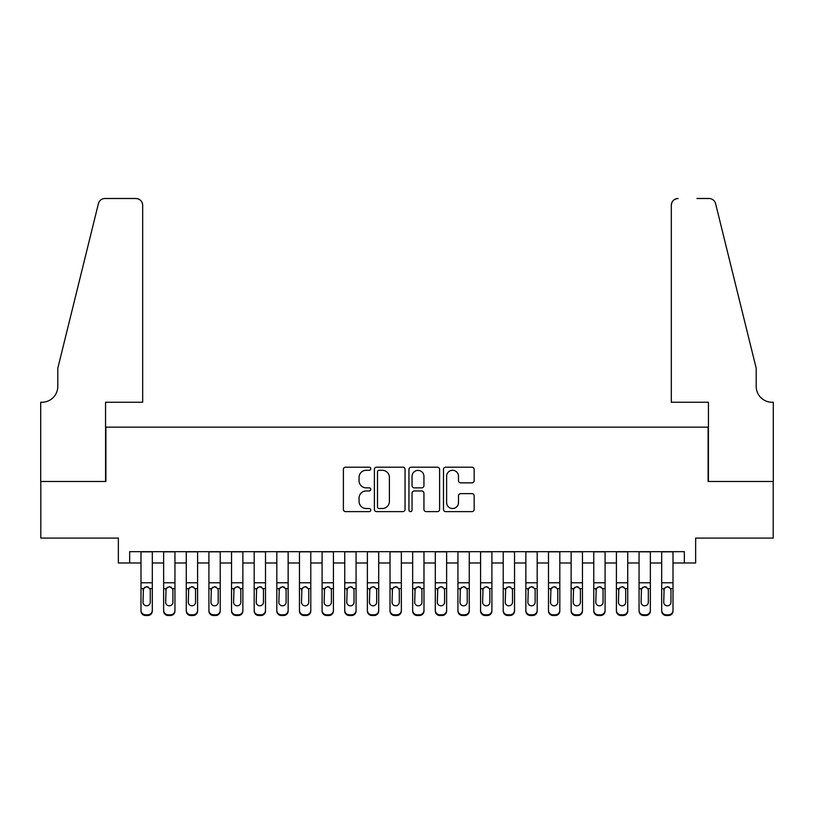 <?xml version="1.0" encoding="UTF-8"?>
<svg xmlns="http://www.w3.org/2000/svg" width="814" height="814" viewBox="0 0 814 814"><rect width="100%" height="100%" fill="white"/><g stroke="black" fill="none" stroke-linecap="round" stroke-linejoin="round"><path stroke-width="1.22" d="M370.777 468.742A1.557 1.557 0 0 0 369.22 467.185L345.614 467.185A2.218 2.218 0 0 0 343.386 469.403L343.386 509.401A2.218 2.218 0 0 0 345.614 511.63L369.22 511.63A1.557 1.557 0 0 0 370.777 510.073A1.557 1.557 0 0 0 369.22 508.516L366.168 508.516A7.112 7.112 0 0 1 359.055 501.404L359.055 498.076A7.112 7.112 0 0 1 366.168 490.964L369.22 490.964A1.557 1.557 0 0 0 370.777 489.407A1.557 1.557 0 0 0 369.22 487.851L366.168 487.851A7.112 7.112 0 0 1 359.055 480.738L359.055 477.411A7.112 7.112 0 0 1 366.168 470.299L369.22 470.299A1.557 1.557 0 0 0 370.777 468.742M471.947 482.855A2.218 2.218 0 0 0 474.165 480.626L474.165 469.403A2.218 2.218 0 0 0 471.947 467.185L445.726 467.185A2.218 2.218 0 0 0 443.498 469.403L443.498 509.401A2.218 2.218 0 0 0 445.726 511.63L471.947 511.63A2.218 2.218 0 0 0 474.165 509.401L474.165 495.848A2.218 2.218 0 0 0 471.947 493.63L460.724 493.63A2.218 2.218 0 0 0 458.496 495.848L458.496 502.574A5.942 5.942 0 0 1 452.553 508.516A5.942 5.942 0 0 1 446.611 502.574L446.611 476.241A5.942 5.942 0 0 1 452.553 470.299A5.942 5.942 0 0 1 458.496 476.241L458.496 480.626A2.218 2.218 0 0 0 460.724 482.855L471.947 482.855M129.67 562.983L129.67 551.668L684.33 551.668L684.33 562.983L695.644 562.983L695.644 538.085L773.188 538.085L773.188 481.481L708.099 481.481L708.099 427.147L105.901 427.147L105.901 481.481L40.812 481.481L40.812 538.085L118.356 538.085L118.356 562.983L140.995 562.983M405.057 469.403A2.218 2.218 0 0 0 402.838 467.185L376.607 467.185A2.218 2.218 0 0 0 374.389 469.403L374.389 509.401A2.218 2.218 0 0 0 376.607 511.63L402.838 511.63A2.218 2.218 0 0 0 405.057 509.401L405.057 469.403M411.162 467.185L437.393 467.185A2.218 2.218 0 0 1 439.611 469.403L439.611 509.401A2.218 2.218 0 0 1 437.393 511.63L426.17 511.63A2.218 2.218 0 0 1 423.941 509.401L423.941 493.182A2.218 2.218 0 0 0 421.723 490.964L414.275 490.964A2.218 2.218 0 0 0 412.057 493.182L412.057 510.073A1.557 1.557 0 0 1 410.5 511.63A1.557 1.557 0 0 1 408.943 510.073L408.943 469.403A2.218 2.218 0 0 1 411.162 467.185M152.31 562.983L163.634 562.983M174.949 562.983L186.274 562.983M197.588 562.983L208.913 562.983M220.228 562.983L231.542 562.983M242.867 562.983L254.182 562.983M265.506 562.983L276.821 562.983M288.146 562.983L299.46 562.983M310.785 562.983L322.1 562.983M333.425 562.983L344.739 562.983M356.064 562.983L367.379 562.983M378.703 562.983L390.018 562.983M401.343 562.983L412.657 562.983M423.982 562.983L435.297 562.983M446.621 562.983L457.936 562.983M469.261 562.983L480.575 562.983M491.9 562.983L503.215 562.983M514.54 562.983L525.854 562.983M537.179 562.983L548.494 562.983M559.818 562.983L571.133 562.983M582.458 562.983L593.772 562.983M605.087 562.983L616.412 562.983M627.726 562.983L639.051 562.983M650.366 562.983L661.69 562.983M673.005 562.983L684.33 562.983M379.059 470.299A1.557 1.557 0 0 0 377.503 471.855L377.503 506.959A1.557 1.557 0 0 0 379.059 508.516L382.275 508.516A7.112 7.112 0 0 0 389.387 501.404L389.387 477.411A7.112 7.112 0 0 0 382.275 470.299L379.059 470.299M423.941 476.353A5.942 5.942 0 0 0 417.999 470.411A5.942 5.942 0 0 0 412.057 476.353L412.057 485.632A2.218 2.218 0 0 0 414.275 487.851L421.723 487.851A2.218 2.218 0 0 0 423.941 485.632L423.941 476.353M140.995 589.336L140.995 610.307A4.528 4.487 0 0 0 145.523 614.794L147.782 614.794A4.528 4.487 0 0 0 152.31 610.307L152.31 611.009A4.528 4.487 180 0 1 147.782 615.506L147.782 614.794M150.275 602.218L150.275 590.292L150.275 602.218A3.622 3.592 180 0 1 146.652 605.809A3.622 3.592 180 0 0 150.275 602.218M143.03 602.93L143.03 602.218A3.622 3.592 180 0 0 146.652 605.809M144.76 587.189L143.03 590.018M148.545 587.189L146.652 586.65L149.868 588.624L150.275 590.292M152.31 551.668L152.31 611.009M140.995 551.668L140.995 611.009A4.528 4.487 180 0 0 145.523 615.506L147.782 615.506M140.995 588.624L143.427 588.624L143.03 602.218M143.427 588.624L146.652 586.65M142.684 402.248L142.684 205.291A6.787 6.787 0 0 0 135.897 198.494L104.996 198.494A6.787 6.787 0 0 0 98.402 203.663L57.794 368.284L57.794 386.396A15.842 15.842 0 0 1 41.941 402.248L40.7 402.248L40.7 481.481L105.566 481.481L105.566 402.248L142.684 402.248L142.684 205.291C142.257 201.19 139.998 198.921 135.897 198.494L117.104 198.494M98.402 203.663C100.132 199.939 100.132 199.939 98.402 203.663C100.132 199.939 100.132 199.939 98.402 203.663M57.794 386.396A15.842 15.842 0 0 1 41.941 402.248M671.316 402.248L671.316 205.291L671.316 402.248L708.434 402.248L708.434 481.481L773.3 481.481L773.3 402.248L772.059 402.248A15.842 15.842 0 0 1 756.206 386.396A15.842 15.842 0 0 0 772.059 402.248M743.752 317.806L715.598 203.663L756.206 368.284L756.206 386.396M696.896 198.494L709.004 198.494A6.787 6.787 0 0 1 715.598 203.663C713.868 199.939 713.868 199.939 715.598 203.663C713.868 199.939 713.868 199.939 715.598 203.663M678.103 198.494A6.787 6.787 0 0 0 671.316 205.291C671.743 201.19 674.002 198.921 678.103 198.494M163.634 589.336L163.634 611.009A4.528 4.487 180 0 0 168.162 615.506L170.421 615.506L170.421 614.794A4.528 4.487 0 0 0 174.949 610.307L174.949 611.009A4.528 4.487 180 0 1 170.421 615.506M172.914 602.218L172.914 590.292L172.914 602.218A3.622 3.592 180 0 1 169.292 605.809A3.622 3.592 180 0 0 172.914 602.218M165.669 602.93L165.669 602.218A3.622 3.592 180 0 0 169.292 605.809M167.399 587.189L165.669 590.018M171.184 587.189L169.292 586.65L172.507 588.624L172.914 590.292M186.274 589.336L186.274 611.009A4.528 4.487 180 0 0 190.802 615.506L193.06 615.506L193.06 614.794A4.528 4.487 0 0 0 197.588 610.307L197.588 611.009A4.528 4.487 180 0 1 193.06 615.506M195.553 602.218L195.553 590.292L195.553 602.218A3.622 3.592 180 0 1 191.931 605.809A3.622 3.592 180 0 0 195.553 602.218M188.309 602.93L188.309 602.218A3.622 3.592 180 0 0 191.931 605.809M190.038 587.189L188.309 590.018M193.824 587.189L191.931 586.65L195.146 588.624L195.553 590.292M208.913 589.336L208.913 611.009A4.528 4.487 180 0 0 213.441 615.506L215.7 615.506L215.7 614.794A4.528 4.487 0 0 0 220.228 610.307L220.228 611.009A4.528 4.487 180 0 1 215.7 615.506M218.193 602.218L218.193 590.292L218.193 602.218A3.622 3.592 180 0 1 214.57 605.809A3.622 3.592 180 0 0 218.193 602.218M210.948 602.93L210.948 602.218A3.622 3.592 180 0 0 214.57 605.809M212.678 587.189L210.948 590.018M216.463 587.189L214.57 586.65L217.786 588.624L218.193 590.292M231.542 589.336L231.542 611.009A4.528 4.487 180 0 0 236.07 615.506L238.339 615.506L238.339 614.794A4.528 4.487 0 0 0 242.867 610.307L242.867 611.009A4.528 4.487 180 0 1 238.339 615.506M240.832 602.218L240.832 590.292L240.832 602.218A3.622 3.592 180 0 1 237.21 605.809A3.622 3.592 180 0 0 240.832 602.218M233.587 602.93L233.587 602.218A3.622 3.592 180 0 0 237.21 605.809M235.317 587.189L233.587 590.018M239.092 587.189L237.21 586.65L240.425 588.624L240.832 590.292M174.949 551.668L174.949 611.009M163.634 551.668L163.634 610.307A4.528 4.487 0 0 0 168.162 614.794L170.421 614.794M168.162 614.794L168.162 615.506A4.528 4.487 180 0 1 163.634 611.009L163.634 610.307L163.634 611.009M163.634 588.624L166.066 588.624L165.669 602.218M166.066 588.624L169.292 586.65M197.588 551.668L197.588 611.009M186.274 551.668L186.274 610.307A4.528 4.487 0 0 0 190.802 614.794L193.06 614.794M190.802 614.794L190.802 615.506A4.528 4.487 180 0 1 186.274 611.009L186.274 610.307L186.274 611.009M186.274 588.624L188.706 588.624L188.309 602.218M188.706 588.624L191.931 586.65M220.228 551.668L220.228 611.009M208.913 551.668L208.913 610.307A4.528 4.487 0 0 0 213.441 614.794L215.7 614.794M213.441 614.794L213.441 615.506A4.528 4.487 180 0 1 208.913 611.009L208.913 610.307L208.913 611.009M208.913 588.624L211.345 588.624L210.948 602.218M211.345 588.624L214.57 586.65M242.867 551.668L242.867 611.009M231.542 551.668L231.542 610.307A4.528 4.487 0 0 0 236.07 614.794L238.339 614.794M236.07 614.794L236.07 615.506A4.528 4.487 180 0 1 231.542 611.009L231.542 610.307L231.542 611.009M231.542 588.624L233.984 588.624L233.587 602.218M233.984 588.624L237.21 586.65M254.182 589.336L254.182 611.009A4.528 4.487 180 0 0 258.71 615.506L260.979 615.506L260.979 614.794A4.528 4.487 0 0 0 265.506 610.307L265.506 611.009A4.528 4.487 180 0 1 260.979 615.506M263.471 602.218L263.471 590.292L263.471 602.218A3.622 3.592 180 0 1 259.849 605.809A3.622 3.592 180 0 0 263.471 602.218M256.227 602.93L256.227 602.218A3.622 3.592 180 0 0 259.849 605.809M257.957 587.189L256.227 590.018M261.732 587.189L259.849 586.65L263.064 588.624L263.471 590.292M265.506 551.668L265.506 611.009M254.182 551.668L254.182 610.307A4.528 4.487 0 0 0 258.71 614.794L260.979 614.794M258.71 614.794L258.71 615.506A4.528 4.487 180 0 1 254.182 611.009L254.182 610.307L254.182 611.009M254.182 588.624L256.624 588.624L256.227 602.218M256.624 588.624L259.849 586.65M276.821 589.336L276.821 611.009A4.528 4.487 180 0 0 281.349 615.506L283.618 615.506L283.618 614.794A4.528 4.487 0 0 0 288.146 610.307L288.146 611.009A4.528 4.487 180 0 1 283.618 615.506M286.111 602.218L286.111 590.292L286.111 602.218A3.622 3.592 180 0 1 282.489 605.809A3.622 3.592 180 0 0 286.111 602.218M278.866 602.93L278.866 602.218A3.622 3.592 180 0 0 282.489 605.809M280.596 587.189L278.866 590.018M284.371 587.189L282.489 586.65L285.704 588.624L286.111 590.292M288.146 551.668L288.146 611.009M276.821 551.668L276.821 610.307A4.528 4.487 0 0 0 281.349 614.794L283.618 614.794M281.349 614.794L281.349 615.506A4.528 4.487 180 0 1 276.821 611.009L276.821 610.307L276.821 611.009M276.821 588.624L279.263 588.624L278.866 602.218M279.263 588.624L282.489 586.65M299.46 589.336L299.46 611.009A4.528 4.487 180 0 0 303.988 615.506L306.257 615.506L306.257 614.794A4.528 4.487 0 0 0 310.785 610.307L310.785 611.009A4.528 4.487 180 0 1 306.257 615.506M308.75 602.218L308.75 590.292L308.75 602.218A3.622 3.592 180 0 1 305.128 605.809A3.622 3.592 180 0 0 308.75 602.218M301.506 602.93L301.506 602.218A3.622 3.592 180 0 0 305.128 605.809M303.235 587.189L301.506 590.018M307.01 587.189L305.128 586.65L308.343 588.624L308.75 590.292M310.785 551.668L310.785 611.009M299.46 551.668L299.46 610.307A4.528 4.487 0 0 0 303.988 614.794L306.257 614.794M303.988 614.794L303.988 615.506A4.528 4.487 180 0 1 299.46 611.009L299.46 610.307L299.46 611.009M299.46 588.624L301.902 588.624L301.506 602.218M301.902 588.624L305.128 586.65M322.1 589.336L322.1 611.009A4.528 4.487 180 0 0 326.628 615.506L328.897 615.506L328.897 614.794A4.528 4.487 0 0 0 333.425 610.307L333.425 611.009A4.528 4.487 180 0 1 328.897 615.506M331.39 602.218L331.39 590.292L331.39 602.218A3.622 3.592 180 0 1 327.767 605.809A3.622 3.592 180 0 0 331.39 602.218M324.145 602.93L324.145 602.218A3.622 3.592 180 0 0 327.767 605.809M325.875 587.189L324.145 590.018M329.65 587.189L327.767 586.65L330.983 588.624L331.39 590.292M333.425 551.668L333.425 611.009M322.1 551.668L322.1 610.307A4.528 4.487 0 0 0 326.628 614.794L328.897 614.794M326.628 614.794L326.628 615.506A4.528 4.487 180 0 1 322.1 611.009L322.1 610.307L322.1 611.009M322.1 588.624L324.542 588.624L324.145 602.218M324.542 588.624L327.767 586.65M344.739 589.336L344.739 611.009A4.528 4.487 180 0 0 349.267 615.506L351.536 615.506L351.536 614.794A4.528 4.487 0 0 0 356.064 610.307L356.064 611.009A4.528 4.487 180 0 1 351.536 615.506M354.029 602.218L354.029 590.292L354.029 602.218A3.622 3.592 180 0 1 350.407 605.809A3.622 3.592 180 0 0 354.029 602.218M346.784 602.93L346.784 602.218A3.622 3.592 180 0 0 350.407 605.809M348.514 587.189L346.784 590.018M352.289 587.189L350.407 586.65L353.622 588.624L354.029 590.292M356.064 551.668L356.064 611.009M344.739 551.668L344.739 610.307A4.528 4.487 0 0 0 349.267 614.794L351.536 614.794M349.267 614.794L349.267 615.506A4.528 4.487 180 0 1 344.739 611.009L344.739 610.307L344.739 611.009M344.739 588.624L347.181 588.624L346.784 602.218M347.181 588.624L350.407 586.65M367.379 589.336L367.379 611.009A4.528 4.487 180 0 0 371.906 615.506L374.175 615.506L374.175 614.794A4.528 4.487 0 0 0 378.703 610.307L378.703 611.009A4.528 4.487 180 0 1 374.175 615.506M376.668 602.218L376.668 590.292L376.668 602.218A3.622 3.592 180 0 1 373.046 605.809A3.622 3.592 180 0 0 376.668 602.218M369.424 602.93L369.424 602.218A3.622 3.592 180 0 0 373.046 605.809M371.153 587.189L369.424 590.018M374.928 587.189L373.046 586.65L376.261 588.624L376.668 590.292M378.703 551.668L378.703 611.009M367.379 551.668L367.379 610.307A4.528 4.487 0 0 0 371.906 614.794L374.175 614.794M371.906 614.794L371.906 615.506A4.528 4.487 180 0 1 367.379 611.009L367.379 610.307L367.379 611.009M367.379 588.624L369.821 588.624L369.424 602.218M369.821 588.624L373.046 586.65M390.018 589.336L390.018 611.009A4.528 4.487 180 0 0 394.546 615.506L396.815 615.506L396.815 614.794A4.528 4.487 0 0 0 401.343 610.307L401.343 611.009A4.528 4.487 180 0 1 396.815 615.506M399.308 602.218L399.308 590.292L399.308 602.218A3.622 3.592 180 0 1 395.685 605.809A3.622 3.592 180 0 0 399.308 602.218M392.063 602.93L392.063 602.218A3.622 3.592 180 0 0 395.685 605.809M393.793 587.189L392.063 590.018M397.568 587.189L395.685 586.65L398.901 588.624L399.308 590.292M401.343 551.668L401.343 611.009M390.018 551.668L390.018 610.307A4.528 4.487 0 0 0 394.546 614.794L396.815 614.794M394.546 614.794L394.546 615.506A4.528 4.487 180 0 1 390.018 611.009L390.018 610.307L390.018 611.009M390.018 588.624L392.46 588.624L392.063 602.218M392.46 588.624L395.685 586.65M412.657 589.336L412.657 611.009A4.528 4.487 180 0 0 417.185 615.506L419.454 615.506L419.454 614.794A4.528 4.487 0 0 0 423.982 610.307L423.982 611.009A4.528 4.487 180 0 1 419.454 615.506M421.937 602.218L421.937 590.292L421.937 602.218A3.622 3.592 180 0 1 418.315 605.809A3.622 3.592 180 0 0 421.937 602.218M414.692 602.93L414.692 602.218A3.622 3.592 180 0 0 418.315 605.809M416.432 587.189L414.692 590.018M420.207 587.189L418.315 586.65L421.54 588.624L421.937 590.292M423.982 551.668L423.982 611.009M412.657 551.668L412.657 610.307A4.528 4.487 0 0 0 417.185 614.794L419.454 614.794M417.185 614.794L417.185 615.506A4.528 4.487 180 0 1 412.657 611.009L412.657 610.307L412.657 611.009M412.657 588.624L415.099 588.624L414.692 602.218M415.099 588.624L418.315 586.65M435.297 589.336L435.297 611.009A4.528 4.487 180 0 0 439.825 615.506L442.094 615.506L442.094 614.794A4.528 4.487 0 0 0 446.621 610.307L446.621 611.009A4.528 4.487 180 0 1 442.094 615.506M444.576 602.218L444.576 590.292L444.576 602.218A3.622 3.592 180 0 1 440.954 605.809A3.622 3.592 180 0 0 444.576 602.218M437.332 602.93L437.332 602.218A3.622 3.592 180 0 0 440.954 605.809M439.072 587.189L437.332 590.018M442.847 587.189L440.954 586.65L444.179 588.624L444.576 590.292M446.621 551.668L446.621 611.009M435.297 551.668L435.297 610.307A4.528 4.487 0 0 0 439.825 614.794L442.094 614.794M439.825 614.794L439.825 615.506A4.528 4.487 180 0 1 435.297 611.009L435.297 610.307L435.297 611.009M435.297 588.624L437.739 588.624L437.332 602.218M437.739 588.624L440.954 586.65M457.936 589.336L457.936 611.009A4.528 4.487 180 0 0 462.464 615.506L464.733 615.506L464.733 614.794A4.528 4.487 0 0 0 469.261 610.307L469.261 611.009A4.528 4.487 180 0 1 464.733 615.506M467.216 602.218L467.216 590.292L467.216 602.218A3.622 3.592 180 0 1 463.593 605.809A3.622 3.592 180 0 0 467.216 602.218M459.971 602.93L459.971 602.218A3.622 3.592 180 0 0 463.593 605.809M461.711 587.189L459.971 590.018M465.486 587.189L463.593 586.65L466.819 588.624L467.216 590.292M469.261 551.668L469.261 611.009M457.936 551.668L457.936 610.307A4.528 4.487 0 0 0 462.464 614.794L464.733 614.794M462.464 614.794L462.464 615.506A4.528 4.487 180 0 1 457.936 611.009L457.936 610.307L457.936 611.009M457.936 588.624L460.378 588.624L459.971 602.218M460.378 588.624L463.593 586.65M480.575 589.336L480.575 611.009A4.528 4.487 180 0 0 485.103 615.506L487.372 615.506L487.372 614.794A4.528 4.487 0 0 0 491.9 610.307L491.9 611.009A4.528 4.487 180 0 1 487.372 615.506M489.855 602.218L489.855 590.292L489.855 602.218A3.622 3.592 180 0 1 486.233 605.809A3.622 3.592 180 0 0 489.855 602.218M482.61 602.93L482.61 602.218A3.622 3.592 180 0 0 486.233 605.809M484.35 587.189L482.61 590.018M488.125 587.189L486.233 586.65L489.458 588.624L489.855 590.292M491.9 551.668L491.9 611.009M480.575 551.668L480.575 610.307A4.528 4.487 0 0 0 485.103 614.794L487.372 614.794M485.103 614.794L485.103 615.506A4.528 4.487 180 0 1 480.575 611.009L480.575 610.307L480.575 611.009M480.575 588.624L483.017 588.624L482.61 602.218M483.017 588.624L486.233 586.65M503.215 589.336L503.215 611.009A4.528 4.487 180 0 0 507.743 615.506L510.012 615.506L510.012 614.794A4.528 4.487 0 0 0 514.54 610.307L514.54 611.009A4.528 4.487 180 0 1 510.012 615.506M512.494 602.218L512.494 590.292L512.494 602.218A3.622 3.592 180 0 1 508.872 605.809A3.622 3.592 180 0 0 512.494 602.218M505.25 602.93L505.25 602.218A3.622 3.592 180 0 0 508.872 605.809M506.99 587.189L505.25 590.018M510.765 587.189L508.872 586.65L512.098 588.624L512.494 590.292M514.54 551.668L514.54 611.009M503.215 551.668L503.215 610.307A4.528 4.487 0 0 0 507.743 614.794L510.012 614.794M507.743 614.794L507.743 615.506A4.528 4.487 180 0 1 503.215 611.009L503.215 610.307L503.215 611.009M503.215 588.624L505.657 588.624L505.25 602.218M505.657 588.624L508.872 586.65M525.854 589.336L525.854 611.009A4.528 4.487 180 0 0 530.382 615.506L532.651 615.506L532.651 614.794A4.528 4.487 0 0 0 537.179 610.307L537.179 611.009A4.528 4.487 180 0 1 532.651 615.506M535.134 602.218L535.134 590.292L535.134 602.218A3.622 3.592 180 0 1 531.511 605.809A3.622 3.592 180 0 0 535.134 602.218M527.889 602.93L527.889 602.218A3.622 3.592 180 0 0 531.511 605.809M529.629 587.189L527.889 590.018M533.404 587.189L531.511 586.65L534.737 588.624L535.134 590.292M537.179 551.668L537.179 611.009M525.854 551.668L525.854 610.307A4.528 4.487 0 0 0 530.382 614.794L532.651 614.794M530.382 614.794L530.382 615.506A4.528 4.487 180 0 1 525.854 611.009L525.854 610.307L525.854 611.009M525.854 588.624L528.296 588.624L527.889 602.218M528.296 588.624L531.511 586.65M548.494 589.336L548.494 611.009A4.528 4.487 180 0 0 553.021 615.506L555.29 615.506L555.29 614.794A4.528 4.487 0 0 0 559.818 610.307L559.818 611.009A4.528 4.487 180 0 1 555.29 615.506M557.773 602.218L557.773 590.292L557.773 602.218A3.622 3.592 180 0 1 554.151 605.809A3.622 3.592 180 0 0 557.773 602.218M550.529 602.93L550.529 602.218A3.622 3.592 180 0 0 554.151 605.809M552.268 587.189L550.529 590.018M556.043 587.189L554.151 586.65L557.376 588.624L557.773 590.292M559.818 551.668L559.818 611.009M548.494 551.668L548.494 610.307A4.528 4.487 0 0 0 553.021 614.794L555.29 614.794M553.021 614.794L553.021 615.506A4.528 4.487 180 0 1 548.494 611.009L548.494 610.307L548.494 611.009M548.494 588.624L550.936 588.624L550.529 602.218M550.936 588.624L554.151 586.65M571.133 589.336L571.133 611.009A4.528 4.487 180 0 0 575.661 615.506L577.93 615.506L577.93 614.794A4.528 4.487 0 0 0 582.458 610.307L582.458 611.009A4.528 4.487 180 0 1 577.93 615.506M580.413 602.218L580.413 590.292L580.413 602.218A3.622 3.592 180 0 1 576.79 605.809A3.622 3.592 180 0 0 580.413 602.218M573.168 602.93L573.168 602.218A3.622 3.592 180 0 0 576.79 605.809M574.908 587.189L573.168 590.018M578.683 587.189L576.79 586.65L580.016 588.624L580.413 590.292M582.458 551.668L582.458 611.009M571.133 551.668L571.133 610.307A4.528 4.487 0 0 0 575.661 614.794L577.93 614.794M575.661 614.794L575.661 615.506A4.528 4.487 180 0 1 571.133 611.009L571.133 610.307L571.133 611.009M571.133 588.624L573.575 588.624L573.168 602.218M573.575 588.624L576.79 586.65M593.772 589.336L593.772 611.009A4.528 4.487 180 0 0 598.3 615.506L600.559 615.506L600.559 614.794A4.528 4.487 0 0 0 605.087 610.307L605.087 611.009A4.528 4.487 180 0 1 600.559 615.506M603.052 602.218L603.052 590.292L603.052 602.218A3.622 3.592 180 0 1 599.43 605.809A3.622 3.592 180 0 0 603.052 602.218M595.807 602.93L595.807 602.218A3.622 3.592 180 0 0 599.43 605.809M597.537 587.189L595.807 590.018M601.322 587.189L599.43 586.65L602.655 588.624L603.052 590.292M605.087 551.668L605.087 611.009M593.772 551.668L593.772 610.307A4.528 4.487 0 0 0 598.3 614.794L600.559 614.794M598.3 614.794L598.3 615.506A4.528 4.487 180 0 1 593.772 611.009L593.772 610.307L593.772 611.009M593.772 588.624L596.214 588.624L595.807 602.218M596.214 588.624L599.43 586.65M616.412 589.336L616.412 611.009A4.528 4.487 180 0 0 620.94 615.506L623.198 615.506L623.198 614.794A4.528 4.487 0 0 0 627.726 610.307L627.726 611.009A4.528 4.487 180 0 1 623.198 615.506M625.691 602.218L625.691 590.292L625.691 602.218A3.622 3.592 180 0 1 622.069 605.809A3.622 3.592 180 0 0 625.691 602.218M618.447 602.93L618.447 602.218A3.622 3.592 180 0 0 622.069 605.809M620.176 587.189L618.447 590.018M623.962 587.189L622.069 586.65L625.294 588.624L625.691 590.292M627.726 551.668L627.726 611.009M616.412 551.668L616.412 610.307A4.528 4.487 0 0 0 620.94 614.794L623.198 614.794M620.94 614.794L620.94 615.506A4.528 4.487 180 0 1 616.412 611.009L616.412 610.307L616.412 611.009M616.412 588.624L618.854 588.624L618.447 602.218M618.854 588.624L622.069 586.65M639.051 589.336L639.051 610.307A4.528 4.487 0 0 0 643.579 614.794L645.838 614.794A4.528 4.487 0 0 0 650.366 610.307L650.366 611.009A4.528 4.487 180 0 1 645.838 615.506L645.838 614.794M648.331 602.218L648.331 590.292L648.331 602.218A3.622 3.592 180 0 1 644.708 605.809A3.622 3.592 180 0 0 648.331 602.218M641.086 602.93L641.086 602.218A3.622 3.592 180 0 0 644.708 605.809M642.816 587.189L641.086 590.018M646.601 587.189L644.708 586.65L647.934 588.624L648.331 590.292M650.366 551.668L650.366 611.009M639.051 551.668L639.051 611.009A4.528 4.487 180 0 0 643.579 615.506L645.838 615.506M639.051 588.624L641.493 588.624L641.086 602.218M641.493 588.624L644.708 586.65M661.69 589.336L661.69 611.009A4.528 4.487 180 0 0 666.218 615.506L668.477 615.506L668.477 614.794A4.528 4.487 0 0 0 673.005 610.307L673.005 611.009A4.528 4.487 180 0 1 668.477 615.506M670.97 602.218L670.97 590.292L670.97 602.218A3.622 3.592 180 0 1 667.348 605.809A3.622 3.592 180 0 0 670.97 602.218M663.725 602.93L663.725 602.218A3.622 3.592 180 0 0 667.348 605.809M665.455 587.189L663.725 590.018M669.24 587.189L667.348 586.65L670.573 588.624L670.97 590.292M673.005 551.668L673.005 611.009M661.69 551.668L661.69 610.307A4.528 4.487 0 0 0 666.218 614.794L668.477 614.794M666.218 614.794L666.218 615.506A4.528 4.487 180 0 1 661.69 611.009L661.69 610.307L661.69 611.009M661.69 588.624L664.132 588.624L663.725 602.218M664.132 588.624L667.348 586.65M149.868 588.624L152.31 588.624M140.995 582.773L152.31 582.773M140.995 551.821L152.31 551.821M145.523 614.794L145.523 615.506M172.507 588.624L174.949 588.624M163.634 582.773L174.949 582.773M163.634 551.821L174.949 551.821M195.146 588.624L197.588 588.624M186.274 582.773L197.588 582.773M186.274 551.821L197.588 551.821M217.786 588.624L220.228 588.624M208.913 582.773L220.228 582.773M208.913 551.821L220.228 551.821M240.425 588.624L242.867 588.624M231.542 582.773L242.867 582.773M231.542 551.821L242.867 551.821M263.064 588.624L265.506 588.624M254.182 582.773L265.506 582.773M254.182 551.821L265.506 551.821M285.704 588.624L288.146 588.624M276.821 582.773L288.146 582.773M276.821 551.821L288.146 551.821M308.343 588.624L310.785 588.624M299.46 582.773L310.785 582.773M299.46 551.821L310.785 551.821M330.983 588.624L333.425 588.624M322.1 582.773L333.425 582.773M322.1 551.821L333.425 551.821M353.622 588.624L356.064 588.624M344.739 582.773L356.064 582.773M344.739 551.821L356.064 551.821M376.261 588.624L378.703 588.624M367.379 582.773L378.703 582.773M367.379 551.821L378.703 551.821M398.901 588.624L401.343 588.624M390.018 582.773L401.343 582.773M390.018 551.821L401.343 551.821M421.54 588.624L423.982 588.624M412.657 582.773L423.982 582.773M412.657 551.821L423.982 551.821M444.179 588.624L446.621 588.624M435.297 582.773L446.621 582.773M435.297 551.821L446.621 551.821M466.819 588.624L469.261 588.624M457.936 582.773L469.261 582.773M457.936 551.821L469.261 551.821M489.458 588.624L491.9 588.624M480.575 582.773L491.9 582.773M480.575 551.821L491.9 551.821M512.098 588.624L514.54 588.624M503.215 582.773L514.54 582.773M503.215 551.821L514.54 551.821M534.737 588.624L537.179 588.624M525.854 582.773L537.179 582.773M525.854 551.821L537.179 551.821M557.376 588.624L559.818 588.624M548.494 582.773L559.818 582.773M548.494 551.821L559.818 551.821M580.016 588.624L582.458 588.624M571.133 582.773L582.458 582.773M571.133 551.821L582.458 551.821M602.655 588.624L605.087 588.624M593.772 582.773L605.087 582.773M593.772 551.821L605.087 551.821M625.294 588.624L627.726 588.624M616.412 582.773L627.726 582.773M616.412 551.821L627.726 551.821M647.934 588.624L650.366 588.624M639.051 582.773L650.366 582.773M639.051 551.821L650.366 551.821M643.579 614.794L643.579 615.506M670.573 588.624L673.005 588.624M661.69 582.773L673.005 582.773M661.69 551.821L673.005 551.821"/></g></svg>

